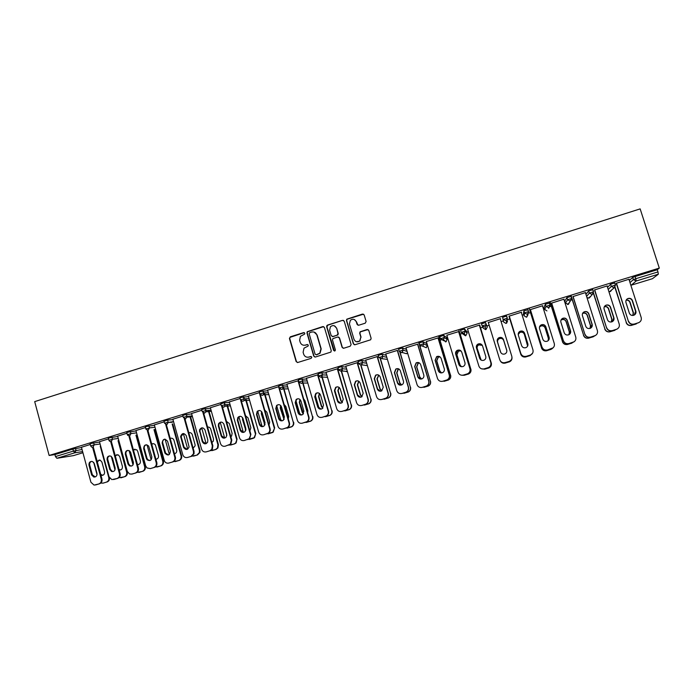 <?xml version="1.0" encoding="UTF-8"?>
<svg xmlns="http://www.w3.org/2000/svg" width="694" height="694" viewBox="0 0 694 694"><rect width="100%" height="100%" fill="white"/><g stroke="black" fill="none" stroke-linecap="round" stroke-linejoin="round"><path stroke-width="1.04" d="M304.805 333.224L303.668 332.608L290.318 336.816L289.441 338.49L296.147 361.591L297.778 362.485L311.172 358.33L311.797 357.15L310.643 356.525L308.908 357.063C306.392 357.575 304.64 356.621 303.668 354.2L303.113 352.274L304.015 348.154L308.093 346.089L308.301 345.178L307.156 344.554L305.421 345.1C302.905 345.612 301.161 344.666 300.19 342.246L299.626 340.32L300.398 336.373L304.631 334.1L304.805 333.224M304.302 332.643L289.962 337.371L289.754 338.551L296.459 361.617L297.422 362.546M311.181 356.525L308.908 357.063M307.737 344.571L305.421 345.1M365.218 323.196L366.12 321.496L364.177 314.946L362.502 314.052L346.8 319.179L346.462 320.524L353.359 343.834L355.024 344.736L370.665 339.782L371.125 338.316L368.766 330.387L367.091 329.494L360.091 331.801L359.683 333.224L360.845 337.145L359.692 341.006C357.167 342.472 355.259 341.899 353.975 339.288L349.429 323.933L350.357 320.298C352.899 318.563 354.877 319.058 356.291 321.782L357.054 324.341L358.72 325.234L365.218 323.196M659.3 268.101L49.127 455.464L34.7 401.618L640.154 208.885L659.3 268.101L657.279 269.732L635.088 276.542L635.791 278.719L657.981 271.918L657.279 269.732M324.419 327.464L322.779 326.579L307.216 331.723L306.965 332.964L313.731 356.126L315.38 357.028L330.865 352.092L331.246 350.696L324.419 327.464M327.533 325.078L342.567 320.342L344.224 321.227L351.112 344.528L350.21 346.219L343.747 348.232L342.09 347.33L339.305 337.883L337.648 336.989L332.834 338.655L332.487 340.017L335.376 349.837L335.098 350.817L333.588 350.392L326.648 326.77L326.935 325.469L342.567 320.342M82.621 451.594L74.796 452.809L56.882 458.292L73.495 455.611L82.933 452.731L73.495 455.611M72.87 449.07L54.93 454.579L55.459 456.574L73.408 451.074L72.87 449.07L81.519 447.535M56.882 458.292L55.459 456.574M572.29 299.808L571.648 300.008M551.305 306.228L550.012 306.627M544.356 308.362L543.385 308.657M530.485 312.604L528.455 313.228M523.779 314.66L522.166 315.154M509.812 318.936L507.149 319.752M503.341 320.914L501.103 321.6M489.157 325.26L486.945 325.937M482.824 327.204L480.517 327.906M468.346 331.637L466.767 332.114M462.1 333.545L460.209 334.126M447.682 337.961L446.745 338.247M441.289 339.921L440.048 340.294M420.625 346.245L420.026 346.427M342.376 370.206L341.37 370.509M164.539 423.193L164.001 421.249L167.592 420.148L168.165 422.169L164.565 423.279L166.89 424.624L168.217 422.438L172.294 422.282M631.245 285.173L652.481 278.684L658.328 274.217L636.172 281.001L631.262 285.165L652.455 278.693M81.45 447.257L90.246 444.49M607.536 287.394L610.59 284.21L614.745 282.996M629.328 280.463L632.685 277.435L635.088 276.542M49.127 455.464L54.93 454.579M594.723 289.884L607.293 285.893M564.812 301.101L566.903 297.622L570.989 296.468M551.678 303.087L564.144 299.131M526.364 317.193L524.126 315.796L523.484 313.731L523.875 310.825L527.934 309.828M509.283 316.091L521.628 312.17M482.148 325.954L485.184 327.16L486.052 324.705L482.148 325.954L481.489 323.829L485.54 322.589L487.283 327.065L485.54 322.589M467.504 328.904L479.728 325.026L490.832 362.58C491.326 364.853 490.528 366.527 488.446 367.603L484.1 368.878L488.394 367.568C490.485 366.493 491.283 364.818 490.788 362.537L490.832 362.58M440.378 338.75L443.423 339.93L444.229 337.527L440.378 338.75L439.736 336.642L443.726 335.419L446.468 337.336L447.083 339.366L444.368 337.527L443.726 335.419M426.35 341.526L438.027 337.943M399.224 351.338L398.599 349.264L400.325 348.579L402.529 348.058L406.476 349.351M385.795 353.966L397.306 350.435M358.677 363.751L358.069 361.695L359.674 361.053L361.938 360.516L366.042 361.166M345.82 366.224L357.167 362.745M318.719 375.983L318.13 373.953L319.622 373.346L321.938 372.782L326.275 373.051M306.427 378.308L317.609 374.881M279.335 388.041L278.762 386.038L280.15 385.465L287.116 384.875M267.598 390.21L278.927 386.619M240.523 399.926L239.959 397.94L241.243 397.402L248.521 396.586M229.306 401.939L240.124 398.521M202.258 411.637L201.702 409.677L202.891 409.174L210.49 408.159M191.561 413.503L201.867 410.258M173.543 421.588L168.217 422.438L167.592 420.148L172.988 419.592M154.346 424.91L164.157 421.822M127.323 434.591L126.794 432.666L127.809 432.215L136.015 430.879M117.642 436.162L126.95 433.238M90.61 445.834L90.09 443.917L91.053 443.492L99.563 442.017M99.485 441.731L108.533 438.886M108.906 440.23L108.377 438.313L109.366 437.871L117.728 436.465M135.929 430.558L145.488 427.547M145.861 428.909L145.332 426.975L146.382 426.515L154.441 425.257M172.884 419.228L182.947 416.062M183.329 417.432L182.782 415.489L183.919 414.995L191.674 413.893M210.369 407.742L220.926 404.411M221.325 405.799L220.761 403.83L224.44 402.702L229.436 402.39M248.383 396.101L259.452 392.587M259.86 394.001L259.287 392.015L260.623 391.451L267.745 390.748M286.891 384.172L298.559 380.659M298.038 380.885L298.576 380.72M298.958 382.03L298.368 380.017L299.817 379.427L306.627 378.976M326.059 372.288L337.319 368.835M338.62 369.885L338.021 367.855L339.574 367.221L341.752 366.675L346.08 367.109M365.738 360.117L377.163 356.612M378.881 357.601L381.96 358.703L382.663 356.404L378.881 357.601L378.265 355.502L379.922 354.842L382.16 354.304L386.168 355.233M405.999 347.772L417.588 344.215M419.723 345.057L419.098 342.975L423.054 341.76L426.584 343.426L427.2 345.447L423.687 343.868L423.054 341.76M446.858 335.237L458.621 331.628M461.18 332.374L464.225 333.571L465.058 331.142L461.18 332.374L460.538 330.257L464.555 329.025L466.489 331.194L467.114 333.233L465.206 331.151L464.555 329.025M488.316 322.519L500.617 318.615M505.935 323.439L503.688 322.051L502.603 317.349L506.542 316.082L506.759 316.776M530.398 309.611L542.803 305.681M546.933 310.903L544.712 309.498L544.07 307.433L545.311 304.241L549.37 303.148M573.123 296.512L585.632 292.538M585.936 294.36L588.659 290.942L592.78 289.754M616.489 283.213L629.111 279.205M657.981 271.918L658.328 274.217M303.582 345.239L305.716 345.152M307.286 357.237L309.203 357.106M323.682 326.622L307.511 331.793L307.26 333.042L314.018 356.169L314.955 357.08M309.767 332.643L309.151 333.823L315.093 354.166L316.238 354.79L319.795 353.185L320.923 348.83L316.846 334.916C315.874 332.495 314.122 331.55 311.597 332.07L309.767 332.643M314.035 332.053L317.132 334.985L321.201 348.882L320.073 353.229L316.525 354.834M343.547 320.411L342.81 320.428M338.507 337.015L339.548 337.952L342.333 347.382L343.209 348.275M327.802 325.165L326.909 326.848L334.439 351.06M336.417 328.097C334.959 325.33 332.964 324.87 330.431 326.718L329.607 330.24L331.194 335.618L332.842 336.512L337.111 335.176L338.004 333.484L336.668 328.175L334.265 325.772M332.252 336.564L332.842 336.512M336.668 328.175L338.256 333.562L337.909 334.924L333.103 336.581M354.348 319.544L356.516 321.869L357.965 325.243M356.569 341.752L359.908 341.066L360.845 337.145M368.063 329.563L360.307 331.879L359.908 333.293L361.071 337.215M363.569 314.174L347.035 319.266L346.705 320.619L353.584 343.894L354.426 344.779M100.934 475.225L101.445 475.39C103.736 475.39 104.768 474.167 104.542 471.729L101.923 462.1L100.188 460.139L97.108 461.146M93.681 462.343L97.03 474.696M100.83 483.05L103.024 483.154L106.329 482.165C108.351 481.324 109.158 479.754 108.758 477.472L109.227 477.368M100.24 446.164L108.758 477.472M103.024 483.154L106.329 482.165M99.181 459.983L97.36 462.065M100.717 474.436L102.842 475.277M109.574 478.019C109.617 480.005 108.767 481.332 107.023 482M95.243 476.952L92.363 474.791L89.708 465.006C89.405 463.262 90.012 462.057 91.521 461.371M93.317 447.196L101.966 479.025C102.374 481.35 101.55 482.937 99.502 483.796L95.781 484.889M99.502 483.796L94.08 485.097L90.931 482.278L81.432 447.196M92.536 447.118L101.255 479.19L101.966 479.025M91.634 474.948L88.979 465.145C88.815 462.421 90.003 461.215 92.536 461.536L94.306 463.531L96.969 473.343C97.195 475.824 96.145 477.064 93.811 477.064L91.634 474.948L92.363 474.791M98.782 483.97C100.83 483.111 101.654 481.523 101.255 479.19M119.151 470.003C121.519 470.098 122.604 468.884 122.396 466.368L119.75 456.704L118.353 454.9L115.161 455.429M111.292 456.383L114.996 469.925M118.804 477.776L124.2 476.83C126.23 475.98 127.045 474.41 126.646 472.12L127.306 471.972L118.709 440.595M118.041 440.69L126.646 472.12M120.869 477.819L124.2 476.83M116.991 454.579L115.334 456.062M119.012 469.508L120.661 469.933M127.306 471.972C127.705 474.254 126.889 475.824 124.868 476.674M137.473 464.676C139.659 464.512 140.63 463.271 140.37 460.963L137.698 451.265L136.761 449.781L133.361 449.738M129.084 450.579L133.022 464.919M136.892 472.458L142.192 471.452C144.239 470.601 145.055 469.023 144.656 466.724L145.28 466.585L136.605 435.086M135.955 435.173L144.656 466.724M138.843 472.458L142.192 471.452M134.922 449.139L133.491 450.189M137.386 464.364L138.6 464.546M145.28 466.585C145.688 468.884 144.873 470.454 142.834 471.304M155.907 459.263C157.902 458.89 158.761 457.641 158.466 455.516L155.369 444.906C154.346 443.639 153.122 443.353 151.7 444.056M147.024 444.854L151.145 459.758M155.092 467.088L160.314 466.047C162.37 465.188 163.194 463.609 162.786 461.302L163.385 461.163L154.615 429.543M153.999 429.612L162.786 461.302M156.931 467.053L160.314 466.047M152.975 443.666L151.795 444.377M155.855 459.072L156.662 459.124M163.385 461.163C163.793 463.471 162.969 465.049 160.921 465.908M174.463 453.763C176.233 453.234 176.979 452.02 176.71 450.102L173.977 440.291C173.24 438.478 171.973 437.845 170.186 438.382M165.111 439.172L169.362 454.483M173.396 461.675L178.549 460.599C180.475 459.836 181.334 458.37 181.125 456.21L181.611 455.715L172.754 423.947M172.164 424.017L181.039 455.837M175.148 461.614L178.549 460.599M175.729 461.484L175.278 461.588M181.611 455.715L181.698 456.088C181.906 458.24 181.047 459.706 179.13 460.469M193.14 448.177L195.118 445.843L195.04 444.524L192.299 434.739C191.657 433.073 190.494 432.397 188.811 432.718M183.337 433.516L187.701 449.113M191.796 456.218L196.914 455.117L199.412 452.557L199.421 450.328L199.967 450.215L190.39 416.07M189.826 416.131L199.421 450.328M193.496 456.14L196.914 455.117M189.462 432.605L188.846 432.848M199.967 450.215L199.95 452.436L197.469 454.995M113.365 471.512L112.333 471.382L110.459 469.352L107.778 459.532C107.466 457.771 108.091 456.557 109.635 455.88M111.396 441.627L120.131 473.586C120.539 475.919 119.706 477.515 117.65 478.374L113.877 479.476M117.65 478.374L111.864 479.615L109.053 476.856L99.468 441.662M110.554 441.228L119.446 473.742L120.131 473.586M109.756 469.5L107.076 459.662C106.989 456.704 108.299 455.55 111.014 456.201L112.437 458.04L115.126 467.886C115.308 470.567 114.146 471.781 111.63 471.53L109.756 469.5L110.459 469.352M116.956 478.539C119.021 477.68 119.854 476.075 119.446 473.742M131.608 466.03L130.09 465.7L128.676 463.87L125.97 454.023C125.657 452.236 126.291 451.013 127.87 450.345M129.587 436.014L138.418 468.112C138.826 470.454 137.993 472.05 135.92 472.918L132.103 474.028M135.92 472.918L131.851 474.089L129.561 473.985L127.297 471.391L117.624 436.092M128.572 434.817L137.759 468.259L138.418 468.112M128 464.008L125.293 454.145C125.354 450.848 126.837 449.799 129.735 450.996L130.698 452.505L133.404 462.386C133.491 465.37 132.164 466.524 129.422 465.839L128 464.008L128.676 463.87M135.261 473.074C137.343 472.206 138.175 470.601 137.759 468.259M149.982 460.521L147.779 459.688L147.015 458.352L144.291 448.471C143.979 446.667 144.621 445.435 146.243 444.767M147.874 430.219L156.835 462.594C157.252 464.945 156.41 466.55 154.32 467.426L150.459 468.545M154.32 467.426L150.26 468.597L147.05 467.973L145.671 465.891L135.911 430.488M146.764 428.588L156.211 462.733L156.835 462.594M146.373 458.482L143.649 448.584C143.988 444.828 145.653 443.978 148.663 446.034L151.821 456.843C151.682 460.313 150.121 461.302 147.145 459.818L146.373 458.482L147.015 458.352M153.695 467.565C155.786 466.698 156.627 465.084 156.211 462.733M168.486 454.969L165.597 453.113L162.743 442.885C162.422 441.054 163.09 439.814 164.738 439.155M166.378 424.702L175.469 457.424C175.677 459.619 174.81 461.111 172.849 461.892L168.937 463.028M172.849 461.892L168.789 463.054C166.924 463.471 165.484 462.82 164.461 461.102L154.32 424.841M165.719 424.581L174.784 457.173L175.374 457.042M164.877 452.913L162.127 442.989C162.917 438.729 164.738 438.174 167.601 441.332L170.377 451.326C169.692 455.394 167.896 456.027 164.99 453.234L165.493 452.792M172.251 462.022C174.211 461.241 175.079 459.758 174.871 457.554L174.784 457.173M187.111 449.374L184.092 447.196L181.316 437.263L181.203 436.457L183.363 433.507M184.951 418.933L194.051 451.447L194.042 453.72L191.509 456.314L187.458 457.485L190.945 456.444L193.479 453.841L193.487 451.568L194.051 451.447M187.458 457.485C185.211 457.901 183.658 456.999 182.8 454.77L172.867 419.15M184.292 418.716L193.487 451.568M183.511 447.309L180.613 436.552C182.01 432.926 183.884 432.64 186.244 435.685L189.106 446.997C187.415 450.137 185.55 450.241 183.511 447.309L184.092 447.196M211.93 442.512L213.31 441.176L213.518 438.964L210.75 429.152C210.187 427.634 209.128 426.931 207.575 427.044M201.702 427.86L206.144 443.648M203.646 413.086L212.858 445.817L212.338 449.183L210.299 450.701L215.409 449.591L217.422 448.098L217.933 444.793L218.445 444.689L208.755 410.362M208.235 410.406L217.933 444.793M211.965 450.623L215.409 449.591M218.445 444.689L217.933 447.986L215.929 449.478M205.866 443.744L202.83 441.566L200.028 431.599L200.019 429.898L202.127 427.816M209.762 450.822L206.257 451.863L209.762 450.822L211.809 449.296L212.329 445.93L212.858 445.817M206.257 451.863C203.993 452.297 202.431 451.386 201.564 449.148L191.535 413.424M202.995 412.765L212.329 445.93M202.275 441.662L199.464 429.985C201.312 427.157 203.16 427.166 205.025 429.994L207.836 439.996L207.627 442.243C205.615 444.516 203.828 444.316 202.275 441.662L202.83 441.566M223.763 423.817L226.86 435.624M230.842 436.769L231.605 436.084L232.117 433.368L229.332 423.531L226.487 421.388M220.215 422.23L224.7 438.079M228.873 445.158L234.034 444.03L235.63 443.058L237.053 439.111L227.25 404.593M226.756 404.628L236.567 439.207M230.564 445.071L234.034 444.03M237.053 439.111L236.116 442.954L234.52 443.926M224.752 438.07L221.69 435.893L218.862 425.89L219.096 423.592L221.03 422.082M222.453 407.161L231.805 440.143L230.842 444.065L225.186 446.216L230.339 444.169L231.302 440.248L231.805 440.143M225.186 446.216C222.904 446.641 221.334 445.739 220.458 443.492L210.343 407.656M221.794 406.693L231.302 440.248M221.178 435.979L218.341 425.96L218.575 423.661C220.605 421.432 222.392 421.631 223.936 424.268L226.773 434.297L226.244 437.055C224.153 438.79 222.47 438.426 221.178 435.979L221.69 435.893M242.579 417.632L242.51 419.54L245.806 430.401M249.875 430.931L250.855 427.738L248.036 417.866L245.546 415.732M238.875 416.617L243.351 432.371M247.593 439.562L254.091 437.732L255.791 433.507L245.876 398.772M245.407 398.798L255.34 433.594M249.293 439.476L252.79 438.426M242.891 418.23L245.945 429.768M255.791 433.507L254.542 437.645L253.241 438.339M243.776 432.362L240.688 430.176L237.842 420.148L238.311 417.45L240.072 416.313M241.382 401.132L250.881 434.435L249.606 438.651L244.253 440.517L249.137 438.747L250.881 434.435M244.253 440.517C241.954 440.95 240.367 440.048 239.491 437.793L229.28 401.843M240.653 400.299L250.413 434.522M240.202 430.254L237.348 420.208L237.825 417.51C239.916 415.689 241.633 416.018 242.978 418.499L245.841 428.562L245.06 431.616C242.969 433.013 241.347 432.562 240.202 430.254L240.688 430.176M261.551 411.551L261.308 413.85L264.865 425.006M269.029 424.988L269.714 422.065L266.878 412.167L264.761 410.093M257.674 411.013L262.124 426.567M266.435 433.932L272.759 432.258L274.659 427.86L264.614 392.891M264.18 392.899L274.234 427.929M268.153 433.845L271.675 432.787M261.812 411.906L261.751 413.798L265.021 424.607M274.659 427.86L273.184 432.18L272.1 432.709M262.922 426.61L259.825 424.416L256.945 414.353L257.621 411.403L259.252 410.492M260.423 394.973L270.087 428.684C270.504 430.488 270.001 431.954 268.587 433.082L263.902 434.696L268.153 433.169C269.567 432.041 270.07 430.566 269.654 428.762L270.087 428.684M263.46 434.782C261.144 435.225 259.547 434.314 258.654 432.05L248.357 395.996M259.296 392.639L269.654 428.762M259.374 424.485L256.494 414.413L257.17 411.455C259.278 409.911 260.944 410.319 262.159 412.696L265.047 422.776L264.076 426.021C261.994 427.209 260.423 426.697 259.374 424.485L259.825 424.416M280.68 405.496L280.246 408.124L284.037 419.506M288.305 418.942L288.713 416.357L285.85 406.424L284.124 404.481M276.62 405.435L276.62 405.435C278.728 404.09 280.35 404.559 281.478 406.84L284.393 416.964L283.273 420.33C281.209 421.371 279.673 420.824 278.676 418.682L275.77 408.566L276.611 405.435L278.58 404.637M276.715 405.756L281.009 420.659M285.416 428.267L291.627 426.689C293.146 425.587 293.692 424.103 293.276 422.238L283.482 386.94M283.187 387.321L293.276 422.238M287.143 428.172L290.691 427.114M280.914 405.747L280.654 408.081L284.202 419.219M293.657 422.169C294.083 424.034 293.527 425.509 292.018 426.61L291.081 427.036M282.206 420.816L279.101 418.621L276.195 408.532L277.036 405.4M279.517 388.501L289.441 422.889C289.866 424.789 289.311 426.298 287.767 427.417L283.213 428.927L287.359 427.495C288.904 426.368 289.459 424.858 289.034 422.958L289.441 422.889M282.796 429.005C280.463 429.447 278.858 428.536 277.964 426.272L267.563 390.106M278.58 386.723L289.034 422.958M299.964 399.449L299.305 402.347L302.194 412.297L303.33 413.919M307.685 412.765L307.85 410.596L304.952 400.638L303.66 398.92M295.844 400.273L299.999 414.639M304.536 422.559L310.669 421.041C312.274 419.948 312.873 418.43 312.439 416.495L302.489 380.963M302.133 381.032L312.439 416.495M306.271 422.464L309.845 421.397M300.164 399.631L299.687 402.32L303.486 413.702M312.794 416.443C313.22 418.378 312.63 419.887 311.025 420.972L310.201 421.327M301.621 414.986L298.507 412.783L295.575 402.659L296.564 399.397L298.056 398.746M298.394 380.772L308.925 417.051C309.359 419.02 308.761 420.564 307.121 421.674L302.272 423.184L306.748 421.735C308.388 420.625 308.995 419.081 308.561 417.111L308.925 417.051M302.272 423.184C299.929 423.635 298.307 422.724 297.405 420.451L286.908 384.172M298.012 380.763L308.561 417.111M298.116 412.835L295.184 402.694L296.173 399.423C298.273 398.217 299.86 398.729 300.936 400.95L303.877 411.1L302.636 414.561C300.58 415.506 299.079 414.925 298.116 412.835L298.507 412.783M319.405 393.385L318.511 396.534L321.417 406.519L322.745 408.263M327.16 406.38L323.387 393.472M315.137 394.869L319.093 408.454M323.786 416.808L329.867 415.333C331.55 414.249 332.183 412.713 331.741 410.718L321.652 375.029M321.339 375.116L331.741 410.718M325.538 416.704L329.13 415.637M319.587 393.533L318.858 396.517L321.756 406.476L322.901 408.098M332.07 410.675C332.504 412.661 331.879 414.197 330.188 415.272L329.459 415.576M321.166 409.113L318.06 406.901L315.102 396.742L316.195 393.394L317.687 392.804M317.93 374.777L328.557 411.178C328.999 413.199 328.357 414.769 326.64 415.862L322.242 417.268L326.301 415.923C328.028 414.821 328.661 413.251 328.219 411.221L328.557 411.178M321.895 417.328C319.535 417.779 317.895 416.868 316.985 414.587L306.392 378.195M317.574 374.76L328.219 411.221M317.705 406.944L314.738 396.768L315.839 393.403C317.939 392.31 319.5 392.839 320.533 395.016L323.508 405.192L322.163 408.723C320.125 409.59 318.633 409 317.705 406.944L318.06 406.901M339.01 387.321L337.848 390.687L340.78 400.698L342.281 402.537M346.618 399.44L343.409 388.501M334.647 389.69L338.247 401.973M343.166 411.022L349.221 409.564C350.973 408.497 351.632 406.936 351.181 404.897L341.613 371.333M341.309 371.307L351.181 404.897M344.935 410.917L348.553 409.833M339.166 387.426L338.16 390.67L341.092 400.664L342.42 402.407M351.476 404.862C351.919 406.901 351.259 408.454 349.507 409.521L348.848 409.79M340.832 403.197L337.752 400.976L334.76 390.791L335.957 387.356L337.475 386.827M337.596 368.748L348.327 405.253C348.778 407.326 348.11 408.913 346.323 410.007L341.969 411.377L346.02 410.05C347.807 408.957 348.475 407.369 348.024 405.287L348.327 405.253M341.656 411.421C339.279 411.88 337.631 410.961 336.711 408.679L326.024 372.175M337.284 368.722L348.024 405.287M337.431 401.011L334.439 390.8L335.636 387.365C337.726 386.341 339.279 386.905 340.277 389.03L343.27 399.25L341.856 402.832C339.817 403.648 338.342 403.041 337.431 401.011L337.752 400.976M358.781 381.232L357.323 384.788L360.281 394.834L361.938 396.742M362.693 405.183L368.722 403.752C370.535 402.685 371.212 401.115 370.769 399.033L361.019 365.2M360.767 365.235L370.769 399.033M364.471 405.079L368.115 403.995M358.919 381.318L357.601 384.788L360.559 394.817L362.068 396.656M371.021 399.007C371.472 401.089 370.787 402.659 368.982 403.726L368.375 403.96M360.637 397.237L357.584 395.007L354.573 384.788L355.849 381.292L357.436 380.798M357.419 362.667L368.245 399.293C368.696 401.401 368.002 403.006 366.163 404.09L361.843 405.443L365.894 404.125C367.742 403.041 368.436 401.436 367.976 399.319L368.245 399.293M361.565 405.478C359.162 405.938 357.505 405.018 356.577 402.728L345.786 366.111M357.132 362.632L367.976 399.319M357.297 395.033L354.278 384.797L355.562 381.284C357.653 380.338 359.18 380.911 360.16 383.01L363.188 393.255L361.695 396.89C359.657 397.662 358.191 397.037 357.297 395.033L357.584 395.007M378.742 375.124L376.937 378.855L379.93 388.926L381.7 390.896C379.661 391.633 378.195 391 377.31 389.013L374.266 378.742L375.619 375.176C377.701 374.283 379.228 374.873 380.191 376.946L383.244 387.226L381.691 390.896M382.359 399.31L388.38 397.896C390.236 396.829 390.939 395.242 390.488 393.134L380.564 359.041M380.321 358.989L390.488 393.134M384.146 399.206L387.825 398.104M378.855 375.194L377.18 378.863L380.165 388.918L381.821 390.826M390.705 393.116C391.164 395.224 390.462 396.812 388.605 397.87L388.05 398.087M380.555 391.225L377.562 389.004L374.517 378.751L375.87 375.194L377.571 374.743M377.371 356.551L388.302 393.281C388.761 395.433 388.05 397.046 386.159 398.13L381.856 399.466L385.925 398.156C387.816 397.072 388.536 395.45 388.067 393.298L388.302 393.281M381.613 399.492C379.202 399.952 377.527 399.033 376.59 396.734L365.703 360.004M377.128 356.499L388.067 393.298M398.894 369.008L398.078 369.338L396.69 372.869L399.709 382.975L401.574 384.979M402.164 393.394L408.185 391.989C410.085 390.93 410.813 389.325 410.345 387.183L400.16 352.543M399.926 352.387L410.345 387.183M403.969 393.29L407.664 392.179M398.989 369.061L398.287 369.364L396.899 372.895L399.918 382.984L401.67 384.936M410.536 387.183C410.995 389.317 410.275 390.922 408.376 391.98L407.855 392.171M400.577 385.179L397.688 382.949L394.617 372.661L396.031 369.061L397.914 368.653M397.48 350.383L408.506 387.235C408.974 389.412 408.246 391.043 406.302 392.119L402.017 393.437L406.103 392.136C408.046 391.052 408.783 389.421 408.315 387.235L408.506 387.235M401.809 393.455C399.38 393.923 397.688 393.004 396.751 390.705L385.76 353.853M397.263 350.323L408.315 387.235M397.471 382.941L394.4 372.643L395.814 369.034C397.896 368.176 399.414 368.774 400.36 370.839L403.448 381.145C403.804 382.776 403.266 384.008 401.843 384.858C399.805 385.56 398.347 384.927 397.471 382.941L397.688 382.949M419.28 362.884L418.031 363.274L416.591 366.848L419.636 376.989L421.518 378.993M422.013 387.417L428.137 386.038C430.08 384.979 430.818 383.366 430.358 381.197L419.549 344.84M418.551 342.029L430.358 381.197M423.93 387.33L427.66 386.211M419.358 362.936L418.204 363.309L416.764 366.883L419.801 376.998L421.605 378.967M430.506 381.206C430.974 383.366 430.237 384.979 428.293 386.038L427.816 386.211M420.685 379.071L417.953 376.851L414.856 366.536L416.331 362.893L418.473 362.554M417.736 344.172L428.866 381.136C429.334 383.34 428.588 384.988 426.602 386.064L422.16 387.382L426.446 386.064C428.432 384.988 429.178 383.34 428.71 381.127L428.866 381.136M422.16 387.382C419.705 387.851 418.005 386.931 417.051 384.623L405.964 347.651M417.554 344.094L428.71 381.127M417.779 376.833L414.674 366.501L416.148 362.849C418.239 362.034 419.749 362.641 420.685 364.68L423.8 375.029C424.155 376.677 423.609 377.918 422.152 378.768C420.113 379.445 418.656 378.803 417.779 376.833L417.953 376.851M439.944 356.811L438.122 357.167L436.63 360.785L439.701 370.952L441.488 372.921M442 381.396L448.237 380.034C450.224 378.985 450.979 377.354 450.501 375.168L439.562 338.707M438.599 335.87L450.501 375.168M444.039 381.318L447.786 380.199M440.005 356.855L438.261 357.219L436.769 360.828L439.84 370.978L441.558 372.912M450.623 375.185C451.091 377.371 450.337 378.993 448.359 380.043L447.908 380.208M440.829 372.895L438.374 370.709L435.251 360.36L436.769 356.681L439.319 356.473M438.131 337.909L449.365 374.994C449.851 377.224 449.079 378.881 447.066 379.956L442.651 381.258L446.936 379.948C448.957 378.872 449.729 377.215 449.252 374.977L449.365 374.994M442.651 381.258C440.187 381.735 438.469 380.815 437.506 378.49L426.316 341.405M437.992 337.831L449.252 374.977M438.235 370.683L435.103 360.316L436.63 356.629C438.721 355.831 440.23 356.456 441.158 358.477L444.299 368.861C444.663 370.527 444.099 371.784 442.607 372.626C440.569 373.294 439.102 372.643 438.235 370.683L438.374 370.709M460.946 350.878L458.361 351.025L456.817 354.677L459.914 364.871L461.397 366.692M461.883 375.263L464.286 375.272L468.493 373.997C470.506 372.938 471.278 371.307 470.801 369.087L459.723 332.53M458.786 329.676L470.801 369.087M464.286 375.272L468.068 374.144M460.99 350.921L458.456 351.086L456.921 354.729L460.018 364.905L461.449 366.701M470.879 369.121C471.356 371.325 470.593 372.956 468.571 374.014L468.155 374.161M460.911 366.579L458.951 364.515L455.793 354.14L457.363 350.427L460.504 350.522M458.682 331.611L470.029 368.809C470.515 371.064 469.725 372.73 467.678 373.806L463.306 375.09L467.591 373.78C469.647 372.704 470.428 371.038 469.942 368.783L470.029 368.809M463.306 375.09C460.816 375.575 459.09 374.647 458.118 372.322L446.815 335.124M458.587 331.515L469.942 368.783M458.847 364.48L455.68 354.079C455.316 352.474 455.845 351.233 457.259 350.357C459.35 349.594 460.859 350.218 461.779 352.231L464.954 362.641C465.318 364.333 464.746 365.599 463.228 366.441C461.172 367.091 459.714 366.441 458.847 364.48L458.951 364.515M482.278 345.3L478.73 344.84C477.316 345.69 476.787 346.922 477.151 348.518L481.089 360.073M481.376 368.774L484.69 369.182L488.897 367.907C490.944 366.848 491.725 365.2 491.248 362.971L480.031 326.31M479.658 325.174L491.248 362.971M484.69 369.182L488.498 368.046M482.304 345.343L478.799 344.909C477.385 345.768 476.856 346.991 477.22 348.588L481.124 360.091M491.291 363.005C491.768 365.235 490.988 366.883 488.94 367.933L488.541 368.08M480.786 359.874L479.675 358.286L476.483 347.868C476.119 346.245 476.657 344.996 478.097 344.129L482.026 344.927M484.1 368.878C481.601 369.364 479.858 368.436 478.877 366.102L467.47 328.783M479.328 325.148L490.788 362.537M479.606 358.234L476.414 347.807C476.049 346.176 476.587 344.918 478.027 344.051C480.135 343.304 481.645 343.929 482.556 345.942L485.757 356.386C486.138 358.095 485.548 359.371 483.996 360.212C481.94 360.845 480.474 360.186 479.606 358.234L479.675 358.286M506.846 350.687L503.697 340.485C502.803 338.516 501.32 337.891 499.255 338.611C497.806 339.461 497.268 340.702 497.633 342.316L500.773 352.535M505.241 363.049L505.258 363.083C503.098 363.561 501.458 362.858 500.339 360.975C501.45 362.823 503.089 363.517 505.241 363.049L509.457 361.765C511.287 360.889 512.129 359.44 511.981 357.436M505.258 363.083L509.075 361.904M506.846 350.713L503.714 340.563C502.82 338.603 501.346 337.978 499.281 338.698C497.832 339.548 497.294 340.78 497.659 342.394L500.79 352.561M512.007 357.705C512.059 359.613 511.209 360.984 509.465 361.808L509.084 361.947M500.521 351.945L497.303 341.474C496.93 339.826 497.477 338.568 498.96 337.692C501.068 336.963 502.577 337.596 503.488 339.6L506.724 350.08C507.097 351.806 506.507 353.09 504.928 353.931C502.864 354.556 501.389 353.888 500.521 351.945L497.338 341.561C496.965 339.913 497.511 338.655 498.986 337.778C501.085 337.05 502.595 337.683 503.514 339.687L506.802 350.383M511.972 357.167C512.016 359.119 511.148 360.507 509.37 361.357L505.076 362.658C502.56 363.144 500.808 362.225 499.819 359.891M508.98 361.487L505.059 362.615C502.534 363.109 500.782 362.181 499.793 359.839L488.281 322.398M500.218 318.737L511.799 356.248C512.293 358.546 511.487 360.229 509.361 361.314L508.971 361.444M527.64 346.08L524.378 334.222C523.476 332.27 521.992 331.637 519.919 332.339L518.218 334.421M508.988 316.178L520.734 354.14C521.706 356.447 523.441 357.349 525.939 356.863L530.164 355.588L532.376 353.524M509.318 317.332L520.734 354.14M525.939 356.863L529.8 355.71M527.622 346.115L524.36 334.317C523.458 332.365 521.983 331.732 519.91 332.435L518.218 334.473M525.913 356.916C523.423 357.401 521.697 356.499 520.717 354.2M532.194 353.862L529.774 355.762M518.21 333.97L520.023 331.394C522.14 330.682 523.649 331.316 524.56 333.311L527.813 343.799L527.787 345.742M532.558 353.246L530.459 355.059L526.156 356.36C523.614 356.855 521.845 355.935 520.856 353.593L509.24 315.97M509.249 316.1L520.856 353.593M521.272 312.283L532.957 349.906C533.46 352.222 532.636 353.923 530.485 355.007L526.156 356.36M521.602 345.603L518.349 335.107C517.967 333.432 518.531 332.166 520.04 331.29C522.148 330.578 523.666 331.22 524.577 333.215L527.839 343.73C528.229 345.465 527.614 346.757 526.017 347.599C523.935 348.214 522.469 347.547 521.602 345.603M520.864 353.532C521.862 355.883 523.632 356.803 526.173 356.308M548.208 340.624L548.434 338.256L545.206 327.924C544.304 325.963 542.821 325.33 540.739 326.024L539.481 327.074M529.14 308.067L541.546 347.911C542.526 350.218 544.278 351.129 546.794 350.644L551.027 349.36L552.745 348.11M529.982 310.999L541.546 347.911M546.794 350.644L550.68 349.481M548.173 340.659L548.364 338.342L545.146 328.028C544.252 326.076 542.769 325.443 540.687 326.128L539.464 327.134M546.733 350.704C544.217 351.19 542.474 350.279 541.494 347.98M552.346 348.535L550.62 349.542M539.646 326.536L541.225 324.957C543.341 324.254 544.859 324.896 545.77 326.891L549.058 337.414L548.555 340.251M553.118 347.807L547.384 350.019C544.825 350.522 543.046 349.594 542.04 347.243L530.363 309.489M530.337 309.637L542.04 347.243M542.482 305.776L554.28 343.521C554.792 345.855 553.951 347.564 551.773 348.648L547.384 350.019M542.829 339.219L539.55 328.687C539.16 326.995 539.741 325.72 541.277 324.844C543.393 324.141 544.911 324.792 545.831 326.779L549.119 337.327C549.509 339.08 548.893 340.381 547.262 341.222C545.18 341.83 543.697 341.162 542.829 339.219M542.092 347.173C543.098 349.533 544.885 350.453 547.445 349.958M569.037 334.621L569.444 331.94L566.183 321.565C565.289 319.622 563.797 318.98 561.706 319.656L560.986 320.116M549.995 301.664L562.513 341.639C563.502 343.955 565.263 344.857 567.796 344.363L573.539 342.099M550.802 304.614L562.513 341.639M567.796 344.363L571.717 343.192M568.976 334.655L569.34 332.036L566.087 321.686C565.194 319.734 563.702 319.101 561.62 319.778L560.96 320.186M567.701 344.441C565.168 344.935 563.415 344.024 562.418 341.717M572.047 343.079L571.613 343.27M561.333 319.474L562.574 318.477C564.699 317.783 566.226 318.433 567.137 320.42L570.451 330.977L569.592 334.23M574.12 341.769L568.776 343.634C566.2 344.137 564.404 343.209 563.398 340.849L551.643 302.966M551.574 303.122L563.398 340.849M563.858 299.218L575.76 337.093C576.28 339.444 575.43 341.162 573.218 342.246L568.776 343.634M564.222 332.782L560.908 322.216C560.518 320.507 561.108 319.223 562.669 318.346C564.795 317.661 566.321 318.312 567.232 320.298L570.563 330.873C570.954 332.643 570.321 333.953 568.672 334.794C566.582 335.393 565.098 334.725 564.222 332.782M563.485 340.771C564.5 343.131 566.295 344.059 568.88 343.556M590.126 328.366L590.611 325.573L587.324 315.171C586.43 313.22 584.929 312.578 582.83 313.246L582.604 313.358M570.997 295.219L583.628 335.315C584.634 337.631 586.413 338.551 588.963 338.047L594.602 335.913M571.778 298.186L583.628 335.315M588.963 338.047L592.91 336.868M590.039 328.401L590.473 325.686L587.185 315.302C586.291 313.358 584.799 312.716 582.7 313.384L582.57 313.445M588.824 338.134C586.274 338.629 584.504 337.718 583.507 335.402M593.838 336.469L592.763 336.954M583.116 312.612L584.088 311.944C586.222 311.259 587.749 311.918 588.668 313.896L592.017 324.488L590.906 327.967M595.461 335.488L590.334 337.197C587.731 337.7 585.927 336.772 584.903 334.413L573.079 296.39M572.975 296.555L584.903 334.413M585.389 292.616L597.404 330.613C597.924 332.973 597.066 334.699 594.836 335.792L590.334 337.197M585.771 326.301L582.431 315.692C582.04 313.974 582.63 312.682 584.218 311.806C586.361 311.12 587.887 311.779 588.807 313.766L592.164 324.376C592.555 326.163 591.921 327.473 590.247 328.323C588.139 328.913 586.647 328.236 585.771 326.301M585.042 334.317C586.057 336.685 587.87 337.614 590.473 337.102M611.457 321.964L611.935 319.162L608.621 308.726C607.797 306.869 606.365 306.201 604.335 306.705M593.544 293.094L604.908 328.939C605.923 331.272 607.71 332.183 610.278 331.68L615.951 329.546M593.431 293.362L604.908 328.939M610.278 331.68L614.259 330.491M611.345 321.981L611.752 319.283L608.447 308.865C607.649 307.06 606.27 306.375 604.283 306.809M610.104 331.775C607.536 332.279 605.749 331.368 604.743 329.043M614.997 330.197L614.077 330.596M605.012 305.828L605.758 305.36C607.909 304.692 609.445 305.351 610.356 307.329L613.739 317.956L612.464 321.556M617.053 329.095L612.047 330.708C609.427 331.22 607.606 330.292 606.582 327.915L594.68 289.762M594.532 289.945L606.582 327.915M607.085 285.963L619.221 324.081C619.742 326.458 618.875 328.193 616.61 329.286L612.047 330.708M607.493 319.761L604.11 309.125C603.719 307.39 604.327 306.089 605.931 305.213C608.083 304.545 609.618 305.195 610.538 307.182L613.93 317.826C614.329 319.622 613.678 320.949 611.987 321.799C609.87 322.38 608.369 321.704 607.493 319.761M606.756 327.811C607.788 330.188 609.61 331.116 612.238 330.604M632.989 315.449L633.422 312.699L630.074 302.228C629.363 300.545 628.061 299.825 626.179 300.086M615.058 287.134L626.344 322.528C627.367 324.861 629.172 325.772 631.757 325.269L637.474 323.118M614.867 287.316L626.344 322.528M631.757 325.269L635.773 324.072M632.841 315.458L633.197 312.838L629.857 302.384C629.18 300.754 627.931 300.034 626.118 300.207M631.54 325.382C628.955 325.885 627.159 324.974 626.135 322.641M636.363 323.846L635.548 324.185M627.012 299.062L627.602 298.732C629.753 298.073 631.297 298.732 632.217 300.71L635.626 311.372L634.238 315.059M638.862 322.606L633.934 324.167C631.297 324.688 629.458 323.76 628.417 321.383L616.446 283.091M616.255 283.282L628.417 321.383M628.938 279.257L641.195 317.496C641.724 319.891 640.848 321.634 638.558 322.727L633.934 324.167M629.371 313.185L625.962 302.515C625.563 300.762 626.179 299.452 627.818 298.567C629.979 297.908 631.523 298.567 632.442 300.554L635.86 311.233C636.259 313.037 635.609 314.365 633.891 315.223C631.766 315.805 630.256 315.128 629.371 313.185M628.634 321.261C629.675 323.647 631.514 324.575 634.16 324.055M75.499 448.411L76.036 450.406L74.796 452.809L73.408 451.074L82.057 449.495M630.005 282.579L633.379 279.613L635.791 278.719L636.172 281.001L633.379 279.613L632.685 277.435M93.655 442.833L94.202 444.837L90.636 445.921L91.608 447.101L92.961 447.248L94.202 444.837L100.101 443.987M111.951 437.22L112.497 439.233L118.266 438.443M130.368 431.573L130.923 433.585L136.562 432.865M148.924 425.882L149.479 427.894L154.988 427.244M186.417 414.37L186.981 416.409L192.229 415.897M205.363 408.558L205.936 410.596L211.054 410.163M224.44 402.702L225.021 404.749L230.009 404.402M243.663 396.803L244.245 398.859L249.094 398.599M263.017 390.869L263.616 392.925L268.326 392.769M282.519 384.884L283.117 386.948L287.698 386.896M302.159 378.855L302.757 380.928L307.216 381.006M321.938 372.782L322.545 374.864L326.874 375.081M341.864 366.675L342.48 368.757L346.679 369.139M361.938 360.516L362.563 362.598L366.649 363.196M382.16 354.304L382.784 356.404L386.775 357.263M402.529 348.058L403.162 350.158L407.083 351.372M445.505 341.916L446.173 341.665L442.694 340.19M465.501 335.801L462.586 333.762M485.644 329.641L483.397 328.253L482.538 326.674M503.688 322.051L502.603 317.349M506.681 316.1L507.34 318.234L506.308 320.697L507.34 318.234M524.126 315.805L524.543 312.959L523.875 310.825M527.987 309.559L528.594 311.996M544.721 309.507L545.978 306.392L545.311 304.241M549.448 302.974L550.116 305.108M548.711 308.344L549.986 305.108L545.978 306.392L548.676 307.772L550.038 305.299M564.803 301.075L565.454 303.148L567.579 299.773L566.903 297.622M571.075 296.338L571.743 298.472M565.463 303.165L568.395 304.345L571.622 298.472L567.579 299.773L570.303 301.161L571.665 298.62M586.595 296.451L589.345 293.102L588.659 290.942M592.867 289.65L593.544 291.784M587.003 297.717L589.293 297.969L592.416 294.36L593.431 291.792L589.345 293.102L592.095 294.49L593.465 291.914M608.204 289.493L611.284 286.379L610.59 284.21M614.823 282.909L615.509 285.052M609.506 291.749L614.364 287.646L615.396 285.052L611.284 286.379L614.051 287.767L615.431 285.165M111.248 441.653L112.497 439.233L108.923 440.317L109.643 441.341M129.665 436.014L130.923 433.585L127.34 434.678L127.765 435.433M148.212 430.341L149.479 427.894L146.035 429.352M184.491 417.025L183.355 417.519L185.697 418.864L186.981 416.409L184.491 417.025M203.472 411.212L202.284 411.716L204.643 413.069L205.91 411.802L205.936 410.596L203.472 411.212M222.583 405.357L221.343 405.877L223.728 407.231L224.873 406.259L225.021 404.749L222.583 405.357M241.833 399.458L240.54 399.996L242.943 401.349L243.967 400.585L244.245 398.859L241.833 399.458M261.222 393.515L259.877 394.071L262.297 395.424L263.217 394.808L263.616 392.925L261.222 393.515M280.749 387.53L279.352 388.102L281.79 389.455L282.623 388.952L283.117 386.948L280.749 387.53M300.415 381.5L298.975 382.09L301.43 383.444L302.176 383.019L302.757 380.928L300.415 381.5M320.229 375.428L318.728 376.035L321.209 377.397L322.545 374.864L320.229 375.428M327.646 377.718L326.692 377.215M340.19 369.312L338.637 369.928L341.136 371.299L342.48 368.757L340.19 369.312M346.514 371.706L345.803 371.29M360.299 363.153L358.685 363.786L361.201 365.157L362.563 362.598L360.299 363.153M382.038 354.313L382.784 356.404L381.96 358.703L387.408 359.397M400.959 350.687L399.232 351.364L401.783 352.734L403.162 350.158L400.959 350.687M402.399 348.058L403.032 350.158L402.294 352.5L406.615 353.74L407.456 352.621M421.51 344.389L419.731 345.083L422.785 346.237L423.687 343.868L421.51 344.389M427.2 345.465L426.324 347.729L422.785 346.237L423.557 343.868L422.915 341.76M443.587 335.41L444.368 337.527L443.423 339.93L446.173 341.665L447.083 339.366M464.416 329.017L465.206 331.151L464.225 333.571L465.769 335.74L467.114 333.233M485.401 322.58L486.19 324.714L485.184 327.16L485.93 329.581L487.283 327.065M506.542 316.082L507.201 318.225L503.263 319.483L506.308 320.697L506.611 323.213L507.609 320.845M526.625 312.179L524.543 312.959L527.223 314.347L528.646 311.701L526.625 312.179M527.848 309.541L528.516 311.693L526.694 317.123L528.073 314.582M549.31 302.957L550.116 305.126M567.649 304.562L569.54 302.298M570.945 296.312L571.752 298.498M588.503 298.177L590.455 296.381M592.737 289.624L593.552 291.818M611.327 290.586L610.347 291.532L608.907 291.688M614.702 282.883L615.517 285.087M95.416 484.976L96.145 484.802M88.979 465.145L89.708 465.006M113.573 479.554L114.267 479.389M107.076 459.662L107.778 459.532M131.851 474.089L132.511 473.933M125.293 454.145L125.97 454.023M150.26 468.597L150.893 468.45M143.649 448.584L144.291 448.471M168.789 463.054L169.397 462.924M162.127 442.989L162.743 442.885M191.509 456.314L190.945 456.444M180.735 437.35L181.316 437.263M199.473 431.677L200.028 431.599M229.228 445.054L228.725 445.158M218.341 425.96L218.862 425.89M242.978 419.48L242.51 419.54M245.78 429.326L245.312 429.404M248.287 439.354L247.81 439.458M237.348 420.208L237.842 420.148M261.751 413.798L261.308 413.85M264.579 423.67L264.145 423.739M267.485 433.62L267.043 433.715M256.494 414.413L256.945 414.353M192.446 416.652L187.05 417.189L186.391 414.379M211.375 411.316L205.91 411.802L205.32 408.566M230.417 405.843L224.873 406.259L224.396 402.711M249.571 400.256L243.967 400.585L243.603 396.812M268.847 394.582L263.217 394.808L263.538 392.925L262.948 390.869M288.262 388.848L282.623 388.952L283.031 386.948L282.432 384.892M307.815 383.062L302.176 383.019L302.662 380.928L302.064 378.863M327.507 377.25L321.895 377.024L322.441 374.864L321.834 372.791M347.356 371.411L341.76 370.969L342.368 368.757L341.752 366.675M367.36 365.591L361.782 364.862L362.442 362.606L361.817 360.516M102.148 475.234L101.445 475.39M93.811 477.064L94.54 476.908M119.637 469.803L119.125 469.916M181.698 456.088L181.125 456.21M199.95 452.436L199.412 452.557M111.63 471.53L112.333 471.382M129.422 465.839L130.09 465.7M147.145 459.818L147.779 459.688M175.469 457.424L174.871 457.554M164.99 453.234L165.597 453.113M194.042 453.72L193.479 453.841M180.613 436.552L181.203 436.457M217.933 447.986L217.422 448.098M212.338 449.183L211.809 449.296M199.464 429.985L200.019 429.898M236.116 442.954L235.63 443.058M230.842 444.065L230.339 444.169M218.575 423.661L219.096 423.592M254.542 437.645L254.091 437.732M249.606 438.651L249.137 438.747M237.825 417.51L238.311 417.45M268.587 433.082L268.153 433.169M257.17 411.455L257.621 411.403"/></g></svg>
